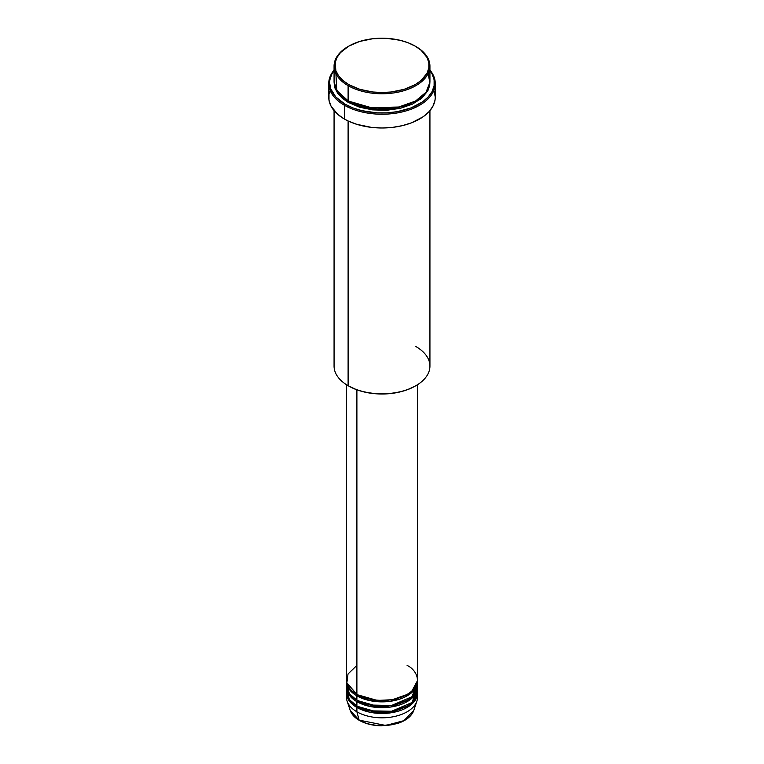 <?xml version="1.0" encoding="UTF-8"?>
<svg xmlns="http://www.w3.org/2000/svg" width="764" height="764" viewBox="0 0 764 764"><rect width="100%" height="100%" fill="white"/><g stroke="black" fill="none" stroke-linecap="round" stroke-linejoin="round"><path stroke-width="1.15" d="M417.306 695.135A35.507 20.494 180 0 1 416.857 701.199A35.507 20.494 180 0 1 392.4 716.909A35.507 20.494 180 0 1 356.893 711.809L359.128 720.127A32.346 18.68 0 0 0 391.483 724.778A32.346 18.68 0 0 0 413.763 710.463L403.936 720.653L385.801 725.466L359.128 720.127A0.888 0.516 120 0 0 359.577 720.385M356.893 665.425L348.031 673.953L346.856 682.815L356.893 694.419A35.507 20.494 0 0 0 395.59 698.859A35.507 20.494 0 0 0 417.507 679.922L417.507 384.703M357.208 694.591L357.523 694.772A0.888 0.516 -60 0 1 356.893 695.861L356.893 700.216A35.507 20.494 0 0 0 395.59 704.656A35.507 20.494 0 0 0 417.507 685.719L417.507 681.373A35.507 20.494 180 0 1 395.59 700.311A35.507 20.494 180 0 1 356.893 695.861A35.507 20.494 180 0 1 346.493 681.373A35.507 20.494 180 0 1 346.522 680.648M346.694 683.541L349.358 693.779L356.893 700.216L356.893 695.861A0.888 0.516 120 0 0 357.523 694.772L377.282 700.445L392.381 699.709L406.792 694.591L392.381 699.709L377.282 700.445L357.523 694.772M357.208 700.397L357.523 700.578A0.888 0.516 -60 0 1 356.893 701.658L356.893 706.012A35.507 20.494 0 0 0 395.59 710.453A35.507 20.494 0 0 0 417.507 691.515L417.507 687.17A35.507 20.494 180 0 1 395.59 706.108A35.507 20.494 180 0 1 356.893 701.658A35.507 20.494 180 0 1 346.493 687.17A35.507 20.494 180 0 1 346.522 686.444M346.694 689.338L349.358 699.576L356.893 706.012L356.893 701.658A0.888 0.516 120 0 0 357.523 700.578L377.282 706.242L392.381 705.506L406.792 700.397L392.381 705.506L377.282 706.242L357.523 700.578M357.208 706.194L357.523 706.375A0.888 0.516 -60 0 1 356.893 707.454L349.759 701.543L346.522 692.241A35.507 20.494 180 0 0 346.493 692.967L346.493 697.312A35.507 20.494 0 0 0 356.893 711.809A35.507 20.494 0 0 0 395.59 716.25A35.507 20.494 0 0 0 417.507 697.312L417.507 692.967A35.507 20.494 180 0 1 395.59 711.905A35.507 20.494 180 0 1 356.893 707.454L356.893 711.809L356.893 707.454A35.507 20.494 180 0 1 346.493 692.967M348.632 686.922L348.269 687.762M335.921 73.697L336.79 90.486L348.107 100.867L348.107 85.654L348.737 84.565A47.043 27.16 180 0 1 348.737 46.155A47.043 27.16 180 0 1 415.263 46.155L408.138 42.774L400.002 40.263L386.613 38.334L372.822 38.725L359.825 41.409L348.737 46.155L340.515 52.554L336.981 57.472L335.186 62.696L335.864 70.66L338.538 75.751L342.883 80.449L348.737 84.565L359.825 89.312L372.822 91.995L382 92.52L391.178 91.995L404.175 89.312L415.263 84.565L421.117 80.449L427.019 73.239L428.814 68.025L428.814 62.696L427.019 57.472L421.117 50.271L415.263 46.155A47.043 27.16 180 0 1 415.263 84.565A47.043 27.16 180 0 1 348.737 84.565L348.107 85.654A47.931 27.676 0 0 0 415.893 85.654A47.931 27.676 0 0 0 415.893 46.518L415.893 46.518A47.931 27.676 180 0 1 429.931 66.086A47.931 27.676 180 0 1 400.346 91.651A47.931 27.676 180 0 1 348.107 85.654L348.107 100.867A47.931 27.676 0 0 0 400.346 106.865A47.931 27.676 0 0 0 429.931 81.299L429.931 66.086M415.893 346.55A47.931 27.676 180 0 1 415.893 385.686A47.931 27.676 180 0 1 348.107 385.686L348.737 386.049A47.043 27.16 0 0 0 415.263 386.049L408.138 389.42L400.002 391.932L391.178 393.479L382 394.004L372.822 393.479L363.998 391.932L355.862 389.42L348.107 385.686A47.931 27.676 0 0 0 400.346 391.684A47.931 27.676 0 0 0 429.931 366.118L429.931 110.646M344.344 105.222A53.251 30.751 0 0 0 412.866 108.536A53.251 30.751 0 0 0 429.931 70.078A53.251 30.751 180 0 1 435.251 83.477A53.251 30.751 180 0 1 402.38 111.888A53.251 30.751 180 0 1 344.344 105.222L344.344 118.993A53.251 30.751 0 0 0 402.38 125.649A53.251 30.751 0 0 0 435.251 97.248L435.002 100.265L432.959 106.177L428.967 111.745L423.17 116.749L411.586 122.813L402.38 125.649L392.39 127.407L382 127.989L371.61 127.407L356.893 124.36L348.212 121.018L344.344 118.993L344.344 105.222A53.251 30.751 180 0 1 328.749 83.477A53.251 30.751 180 0 1 334.069 70.078A53.251 30.751 0 0 0 344.344 105.222L344.975 104.133L344.344 105.222M429.931 70.575A52.372 30.235 180 0 1 411.567 107.705A52.372 30.235 180 0 1 344.975 104.133L352.911 107.896L361.964 110.684L376.872 112.843L387.128 112.843L397.204 111.687L411.089 107.896L422.482 101.937L428.184 97.009L432.109 91.527L434.114 85.721L434.114 79.79L432.109 73.974L429.931 70.575M348.737 101.23A0.888 0.516 -60 0 1 348.107 102.319L338.538 94.421L334.088 82.025L334.995 88.156L337.717 93.342L342.148 98.126L348.107 102.319A0.888 0.516 120 0 0 348.737 101.23L375.525 108.927L396 107.953L415.578 101.049L396 107.953L375.525 108.927L348.422 101.049M356.893 695.861L369.661 700.588L390.261 701.304L410.621 693.492L417.478 680.648A35.507 20.494 180 0 1 417.507 681.373M356.893 389.812L356.893 694.419L356.893 389.812M348.107 120.96L348.107 385.686L348.107 120.96M357.523 706.375L377.282 712.038L392.381 711.303L406.792 706.194L392.381 711.303L377.282 712.038L357.523 706.375A0.888 0.516 120 0 1 356.893 707.454L369.661 712.182L390.261 712.898L410.621 705.096L417.478 692.241A35.507 20.494 180 0 1 417.507 692.967M356.893 701.658L369.661 706.385L390.261 707.101L410.621 699.289L417.478 686.444A35.507 20.494 180 0 1 417.507 687.17M346.493 687.17L346.493 691.515A35.507 20.494 0 0 0 356.893 706.012L370.168 710.845L391.636 711.246L411.901 702.565L417.306 689.338M416.857 701.199L413.763 710.463C411.567 716.288 406.152 720.633 397.519 723.489L381.312 725.8C372.794 725.628 365.45 723.823 359.29 720.356A0.888 0.516 -60 0 1 359.128 720.127L350.237 710.463A32.346 18.68 0 0 0 359.128 720.127L356.893 711.809A35.507 20.494 180 0 1 347.142 701.199A35.507 20.494 180 0 1 346.694 695.135M369.604 724.176L375.859 725.294L385.085 725.552M388.141 725.294L394.052 724.253M348.737 46.155L348.107 46.518A47.931 27.676 0 0 0 348.107 85.654A47.931 27.676 180 0 1 334.069 66.086A47.931 27.676 180 0 1 348.422 46.337M334.069 66.086L334.069 81.299A47.931 27.676 0 0 0 348.107 100.867L367.856 107.743L399.763 107.008L415.406 101.144L426.016 92.263L429.884 82.455L428.079 73.697M334.069 70.575L331.891 73.974L329.886 79.79L329.628 82.751L330.64 88.653L335.816 97.009L344.975 104.133A52.372 30.235 180 0 1 334.069 70.575M429.912 82.025L429.702 85.463L427.869 90.782L421.852 98.126L412.407 104.143L400.346 108.316L386.699 110.293L372.651 109.892L359.405 107.161L348.107 102.319L365.259 108.679L392.916 109.701L420.41 99.301L427.878 90.763L429.912 82.025M328.749 83.477L328.749 97.248A53.251 30.751 0 0 0 344.344 118.993L337.717 114.333L331.041 106.177L328.998 100.265L328.998 94.23L329.771 91.25M434.229 91.25L435.251 97.248L435.251 83.477M334.069 110.646L334.069 366.118A47.931 27.676 0 0 0 348.107 385.686L348.107 385.686M346.493 384.703L346.493 679.922A35.507 20.494 0 0 0 356.893 694.419C363.234 699.232 388.179 704.943 407.107 694.419C425.347 683.484 415.454 669.083 407.107 665.425M346.493 681.373L346.493 685.719A35.507 20.494 0 0 0 356.893 700.216L370.168 705.048L391.636 705.449L411.901 696.768L417.306 683.541M356.349 695.546L357.476 694.743M415.893 385.686L415.263 386.049M336.819 90.544L336.437 91.336M347.142 701.199L350.237 710.463C351.602 714.34 354.611 717.644 359.29 720.356M416.609 685.948L416.495 684.783"/></g></svg>
